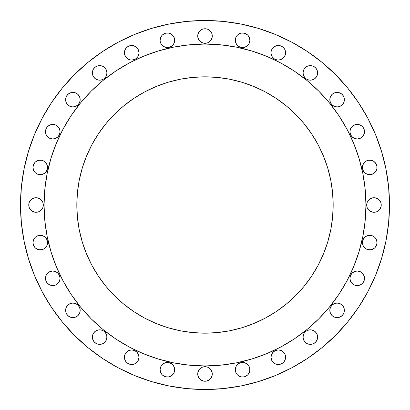 <?xml version="1.0" encoding="UTF-8"?>
<svg xmlns="http://www.w3.org/2000/svg" width="410" height="410" viewBox="0 0 410 410"><rect width="100%" height="100%" fill="white"/><g stroke="black" fill="none" stroke-linecap="round" stroke-linejoin="round"><path stroke-width="0.61" d="M60.055 131.692A7.283 7.283 0 0 1 52.767 138.975A7.283 7.283 0 0 1 45.484 131.692L46.043 134.475L47.621 136.837L49.984 138.416L52.767 138.975L55.555 138.416L57.918 136.837L59.496 134.475L60.055 131.692L59.496 128.904L57.918 126.541L55.555 124.963L52.767 124.404L49.984 124.963L47.621 126.541L46.043 128.904L45.484 131.692A7.283 7.283 0 0 1 52.767 124.404A7.283 7.283 0 0 1 60.055 131.692M80.181 99.656A7.283 7.283 0 0 1 72.898 106.938A7.283 7.283 0 0 1 65.615 99.656L66.169 102.438L67.747 104.801L70.11 106.38L72.898 106.938L75.686 106.38L78.049 104.801L79.627 102.438L80.181 99.656L79.627 96.868L78.049 94.505L75.686 92.926L72.898 92.368L70.11 92.926L67.747 94.505L66.169 96.868L65.615 99.656A7.283 7.283 0 0 1 72.898 92.368A7.283 7.283 0 0 1 80.181 99.656M106.795 71.478L106.938 72.898A7.283 7.283 0 0 1 99.656 80.181A7.283 7.283 0 0 1 92.368 72.898L92.926 75.686L93.598 76.947L95.607 78.956L98.231 80.042L101.075 80.042L103.699 78.956L105.708 76.947L106.795 74.318L106.938 72.898L106.38 70.11L104.801 67.747L102.438 66.169L99.656 65.615L96.868 66.169L95.607 66.845L93.598 68.854L92.926 70.11L92.368 72.898L92.926 70.11M138.416 49.984L138.975 52.767A7.283 7.283 0 0 1 131.692 60.055A7.283 7.283 0 0 1 124.404 52.767L124.548 54.192L125.634 56.816L127.643 58.825L130.267 59.911L131.692 60.055L134.475 59.496L135.736 58.825L137.745 56.816L138.831 54.192L138.975 52.767L138.416 49.984L137.745 48.723L135.736 46.714L133.112 45.628L130.267 45.628L127.643 46.714L125.634 48.723L124.548 51.347L124.404 52.767L124.548 51.347L125.634 48.723L127.643 46.714M174.547 38.853L174.686 40.272A7.283 7.283 0 0 1 167.403 47.555A7.283 7.283 0 0 1 160.12 40.272L160.259 41.692L161.345 44.321L163.354 46.33L165.983 47.416L168.823 47.416L171.447 46.33L173.456 44.321L174.547 41.692L174.547 38.853L173.456 36.229L171.447 34.22L168.823 33.128L165.983 33.128L164.615 33.543L162.252 35.122L160.674 37.484L160.12 40.272L160.674 37.484M212.144 34.614L212.283 36.039A7.283 7.283 0 0 1 205 43.322A7.283 7.283 0 0 1 197.717 36.039L197.856 37.459L198.942 40.083L200.956 42.092L203.58 43.178L205 43.322L207.788 42.763L210.151 41.184L211.058 40.083L212.144 37.459L212.144 34.614L211.729 33.251L210.151 30.888L207.788 29.31L206.42 28.895L203.58 28.895L202.212 29.31L199.849 30.888L198.271 33.251L197.717 36.039L197.856 34.614L198.942 31.99L199.849 30.888L202.212 29.31M249.741 38.853L249.88 40.272A7.283 7.283 0 0 1 242.597 47.555A7.283 7.283 0 0 1 235.314 40.272L235.868 43.06L237.446 45.423L239.809 47.001L241.177 47.416L244.017 47.416L246.646 46.33L248.655 44.321L249.326 43.06L249.88 40.272L249.326 37.484L247.748 35.122L245.385 33.543L244.017 33.128L241.177 33.128L238.553 34.22L237.446 35.122L235.868 37.484L235.314 40.272L235.868 37.484L236.544 36.229M285.037 49.984L285.596 52.767A7.283 7.283 0 0 1 278.308 60.055A7.283 7.283 0 0 1 271.025 52.767L271.169 54.192L272.255 56.816L274.264 58.825L276.888 59.911L278.308 60.055L281.096 59.496L282.357 58.825L284.366 56.816L285.452 54.192L285.596 52.767L285.037 49.984L284.366 48.723L282.357 46.714L279.733 45.628L276.888 45.628L274.264 46.714L272.255 48.723L271.169 51.347L271.025 52.767L271.169 51.347L272.255 48.723L274.264 46.714L276.888 45.628M317.489 71.478L317.632 72.898A7.283 7.283 0 0 1 310.344 80.181A7.283 7.283 0 0 1 303.062 72.898L303.62 75.686L304.292 76.947L306.301 78.956L308.925 80.042L311.769 80.042L314.393 78.956L316.402 76.947L317.489 74.318L317.632 72.898L317.073 70.11L315.495 67.747L313.132 66.169L310.344 65.615L307.561 66.169L306.301 66.845L304.292 68.854L303.62 70.11L303.062 72.898L303.62 70.11M344.385 99.656A7.283 7.283 0 0 1 337.102 106.938A7.283 7.283 0 0 1 329.819 99.656L330.373 102.438L331.951 104.801L334.314 106.38L337.102 106.938L339.89 106.38L342.253 104.801L343.831 102.438L344.385 99.656L343.831 96.868L342.253 94.505L339.89 92.926L337.102 92.368L334.314 92.926L331.951 94.505L330.373 96.868L329.819 99.656A7.283 7.283 0 0 1 337.102 92.368A7.283 7.283 0 0 1 344.385 99.656M349.945 131.692A7.283 7.283 0 0 1 357.233 124.404A7.283 7.283 0 0 1 364.516 131.692A7.283 7.283 0 0 1 357.233 138.975A7.283 7.283 0 0 1 349.945 131.692L350.504 134.475L352.082 136.837L354.445 138.416L357.233 138.975L358.653 138.831L361.277 137.745L363.286 135.736L364.372 133.112L364.372 130.267L363.286 127.643L361.277 125.634L358.653 124.548L355.808 124.548L353.184 125.634L351.175 127.643L350.089 130.267L349.945 131.692L350.504 128.904M376.872 165.983L377.01 167.403A7.283 7.283 0 0 1 369.728 174.686A7.283 7.283 0 0 1 362.445 167.403L362.999 170.191L364.577 172.554L366.94 174.132L368.308 174.547L371.147 174.547L373.771 173.456L375.78 171.447L376.872 168.823L376.872 165.983L375.78 163.354L373.771 161.345L371.147 160.259L368.308 160.259L365.679 161.345L363.67 163.354L362.583 165.983L362.445 167.403L362.999 164.615M381.105 203.58L381.244 205A7.283 7.283 0 0 1 373.961 212.283A7.283 7.283 0 0 1 366.678 205L367.237 207.788L368.815 210.151L369.917 211.058L372.541 212.144L375.386 212.144L376.749 211.729L378.01 211.058L380.019 209.044L381.105 206.42L381.105 203.58L380.69 202.212L379.112 199.849L378.01 198.942L375.386 197.856L372.541 197.856L369.917 198.942L368.815 199.849L367.237 202.212L366.678 205L367.237 202.212L367.908 200.956L369.917 198.942L371.178 198.271M377.01 242.597A7.283 7.283 0 0 1 369.728 249.88A7.283 7.283 0 0 1 362.445 242.597L362.999 245.385L364.577 247.748L366.94 249.326L369.728 249.88L372.516 249.326L374.878 247.748L376.457 245.385L377.01 242.597L376.457 239.809L374.878 237.446L372.516 235.868L369.728 235.314L366.94 235.868L364.577 237.446L362.999 239.809L362.445 242.597A7.283 7.283 0 0 1 369.728 235.314A7.283 7.283 0 0 1 377.01 242.597L376.457 245.385M364.516 278.308A7.283 7.283 0 0 1 357.233 285.596A7.283 7.283 0 0 1 349.945 278.308L350.504 281.096L352.082 283.459L354.445 285.037L357.233 285.596L360.016 285.037L362.378 283.459L363.957 281.096L364.516 278.308L363.957 275.525L362.378 273.162L360.016 271.584L357.233 271.025L354.445 271.584L352.082 273.162L350.504 275.525L349.945 278.308A7.283 7.283 0 0 1 357.233 271.025A7.283 7.283 0 0 1 364.516 278.308M344.385 310.344A7.283 7.283 0 0 1 337.102 317.632A7.283 7.283 0 0 1 329.819 310.344L330.373 313.132L331.951 315.495L334.314 317.073L337.102 317.632L339.89 317.073L342.253 315.495L343.831 313.132L344.385 310.344L343.831 307.561L342.253 305.199L339.89 303.62L337.102 303.062L334.314 303.62L331.951 305.199L330.373 307.561L329.819 310.344A7.283 7.283 0 0 1 337.102 303.062A7.283 7.283 0 0 1 344.385 310.344M317.489 335.682L317.632 337.102A7.283 7.283 0 0 1 310.344 344.385A7.283 7.283 0 0 1 303.062 337.102L303.62 339.89L305.199 342.253L307.561 343.831L310.344 344.385L313.132 343.831L315.495 342.253L317.073 339.89L317.489 338.522L317.489 335.682L316.402 333.053L314.393 331.044L311.769 329.958L308.925 329.958L306.301 331.044L304.292 333.053L303.62 334.314L303.062 337.102L303.62 334.314M285.596 357.233A7.283 7.283 0 0 1 278.308 364.516A7.283 7.283 0 0 1 271.025 357.233L271.584 360.016L273.162 362.378L275.525 363.957L278.308 364.516L281.096 363.957L283.459 362.378L285.037 360.016L285.596 357.233L285.037 354.445L283.459 352.082L281.096 350.504L278.308 349.945L275.525 350.504L273.162 352.082L271.584 354.445L271.025 357.233A7.283 7.283 0 0 1 278.308 349.945A7.283 7.283 0 0 1 285.596 357.233L285.037 360.016M249.741 368.308L249.88 369.728A7.283 7.283 0 0 1 242.597 377.01A7.283 7.283 0 0 1 235.314 369.728L235.868 372.516L237.446 374.878L239.809 376.457L241.177 376.872L244.017 376.872L245.385 376.457L247.748 374.878L249.326 372.516L249.741 371.147L249.741 368.308L248.655 365.679L246.646 363.67L244.017 362.583L241.177 362.583L239.809 362.999L237.446 364.577L236.544 365.679L235.868 366.94L235.314 369.728L235.868 366.94L236.544 365.679M212.144 372.541L212.283 373.961A7.283 7.283 0 0 1 205 381.244A7.283 7.283 0 0 1 197.717 373.961L197.856 375.386L198.942 378.01L200.956 380.019L203.58 381.105L206.42 381.105L209.044 380.019L211.058 378.01L212.144 375.386L212.144 372.541L211.058 369.917L210.151 368.815L207.788 367.237L205 366.678L202.212 367.237L200.956 367.908L198.942 369.917L197.856 372.541L197.717 373.961L197.856 372.541L198.942 369.917M174.547 368.308L174.686 369.728A7.283 7.283 0 0 1 167.403 377.01A7.283 7.283 0 0 1 160.12 369.728L160.674 372.516L162.252 374.878L164.615 376.457L165.983 376.872L168.823 376.872L171.447 375.78L173.456 373.771L174.547 371.147L174.547 368.308L173.456 365.679L171.447 363.67L168.823 362.583L165.983 362.583L163.354 363.67L161.345 365.679L160.259 368.308L160.12 369.728L160.674 366.94M138.975 357.233A7.283 7.283 0 0 1 131.692 364.516A7.283 7.283 0 0 1 124.404 357.233L124.963 360.016L126.541 362.378L128.904 363.957L131.692 364.516L134.475 363.957L136.837 362.378L138.416 360.016L138.975 357.233L138.416 354.445L136.837 352.082L134.475 350.504L131.692 349.945L128.904 350.504L126.541 352.082L124.963 354.445L124.404 357.233A7.283 7.283 0 0 1 131.692 349.945A7.283 7.283 0 0 1 138.975 357.233L138.831 358.653L137.745 361.277L135.736 363.286M106.795 335.682L106.938 337.102A7.283 7.283 0 0 1 99.656 344.385A7.283 7.283 0 0 1 92.368 337.102L92.926 339.89L94.505 342.253L96.868 343.831L99.656 344.385L102.438 343.831L104.801 342.253L106.38 339.89L106.795 338.522L106.795 335.682L105.708 333.053L103.699 331.044L101.075 329.958L98.231 329.958L95.607 331.044L93.598 333.053L92.926 334.314L92.368 337.102L92.926 334.314M80.181 310.344A7.283 7.283 0 0 1 72.898 317.632A7.283 7.283 0 0 1 65.615 310.344L66.169 313.132L67.747 315.495L70.11 317.073L72.898 317.632L75.686 317.073L78.049 315.495L79.627 313.132L80.181 310.344L79.627 307.561L78.049 305.199L75.686 303.62L72.898 303.062L70.11 303.62L67.747 305.199L66.169 307.561L65.615 310.344A7.283 7.283 0 0 1 72.898 303.062A7.283 7.283 0 0 1 80.181 310.344M60.055 278.308A7.283 7.283 0 0 1 52.767 285.596A7.283 7.283 0 0 1 45.484 278.308L46.043 281.096L47.621 283.459L49.984 285.037L52.767 285.596L55.555 285.037L57.918 283.459L59.496 281.096L60.055 278.308L59.496 275.525L57.918 273.162L55.555 271.584L52.767 271.025L49.984 271.584L47.621 273.162L46.043 275.525L45.484 278.308A7.283 7.283 0 0 1 52.767 271.025A7.283 7.283 0 0 1 60.055 278.308M47.555 242.597A7.283 7.283 0 0 1 40.272 249.88A7.283 7.283 0 0 1 32.99 242.597L33.543 245.385L35.122 247.748L37.484 249.326L40.272 249.88L43.06 249.326L45.423 247.748L47.001 245.385L47.555 242.597L47.001 239.809L45.423 237.446L43.06 235.868L40.272 235.314L37.484 235.868L35.122 237.446L33.543 239.809L32.99 242.597A7.283 7.283 0 0 1 40.272 235.314A7.283 7.283 0 0 1 47.555 242.597L47.001 245.385M47.416 165.983L47.555 167.403A7.283 7.283 0 0 1 40.272 174.686A7.283 7.283 0 0 1 32.99 167.403L33.543 170.191L35.122 172.554L37.484 174.132L38.853 174.547L41.692 174.547L44.321 173.456L46.33 171.447L47.416 168.823L47.416 165.983L46.33 163.354L44.321 161.345L41.692 160.259L38.853 160.259L37.484 160.674L35.122 162.252L33.543 164.615L32.99 167.403L33.543 164.615M43.178 203.58L43.322 205A7.283 7.283 0 0 1 36.039 212.283A7.283 7.283 0 0 1 28.756 205L29.31 207.788L30.888 210.151L33.251 211.729L36.039 212.283L38.822 211.729L41.184 210.151L42.763 207.788L43.322 205L42.763 202.212L41.184 199.849L40.083 198.942L37.459 197.856L34.614 197.856L31.99 198.942L30.888 199.849L29.31 202.212L28.756 205L28.895 203.58M20.5 205A184.5 184.5 0 0 1 205 20.5A184.5 184.5 0 0 1 389.5 205L388.613 223.086L385.953 240.993L381.556 258.556L375.457 275.607L367.714 291.971L358.407 307.505L347.618 322.045L335.462 335.462L322.045 347.618L307.505 358.407L291.971 367.714L275.607 375.457L258.556 381.556L240.993 385.953L223.086 388.613L205 389.5L186.914 388.613L169.007 385.953L151.444 381.556L134.393 375.457L118.029 367.714L102.495 358.407L87.955 347.618L74.538 335.462L62.381 322.045L51.593 307.505L42.286 291.971L34.542 275.607L28.444 258.556L24.046 240.993L21.387 223.086L20.5 205L21.387 186.914L24.046 169.007L28.444 151.444L34.542 134.393L42.286 118.029L51.593 102.495L62.381 87.955L74.538 74.538L87.955 62.381L102.495 51.593L118.029 42.286L134.393 34.542L151.444 28.444L169.007 24.046L186.914 21.387L205 20.5L223.086 21.387L240.993 24.046L258.556 28.444L275.607 34.542L291.971 42.286L307.505 51.593L322.045 62.381L335.462 74.538L347.618 87.955L358.407 102.495L367.714 118.029L375.457 134.393L381.556 151.444L385.953 169.007L388.613 186.914L389.5 205A184.5 184.5 0 0 1 205 389.5A184.5 184.5 0 0 1 20.5 205M44.049 204.897A160.951 160.951 0 0 0 44.049 205A160.951 160.951 0 0 1 205 44.049A160.951 160.951 0 0 1 365.951 205A160.951 160.951 0 0 0 365.951 204.897M280.901 63.068A160.951 160.951 0 0 0 280.87 63.053L294.421 71.171L307.105 80.58L318.811 91.189L329.42 102.895L338.829 115.579L346.947 129.129A160.951 160.951 0 0 0 346.932 129.099M63.068 129.099A160.951 160.951 0 0 0 63.053 129.129L71.171 115.579L80.58 102.895L91.189 91.189L102.895 80.58L115.579 71.171L129.129 63.053A160.951 160.951 0 0 0 129.099 63.068M333.181 205A128.181 128.181 0 0 1 205 333.181A128.181 128.181 0 0 1 76.819 205A128.181 128.181 0 0 1 205 76.819A128.181 128.181 0 0 1 333.181 205L332.561 192.439L330.716 179.995L327.662 167.792L323.423 155.949L318.042 144.576L311.574 133.788L304.082 123.682L295.636 114.364L286.318 105.918L276.212 98.426L265.424 91.958L254.051 86.577L242.207 82.338L230.005 79.284L217.561 77.439L205 76.819L192.439 77.439L179.995 79.284L167.792 82.338L155.949 86.577L144.576 91.958L133.788 98.426L123.682 105.918L114.364 114.364L105.918 123.682L98.426 133.788L91.958 144.576L86.577 155.949L82.338 167.792L79.284 179.995L77.439 192.439L76.819 205L77.439 217.561L79.284 230.005L82.338 242.207L86.577 254.051L91.958 265.424L98.426 276.212L105.918 286.318L114.364 295.636L123.682 304.082L133.788 311.574L144.576 318.042L155.949 323.423L167.792 327.662L179.995 330.716L192.439 332.561L205 333.181L217.561 332.561L230.005 330.716L242.207 327.662L254.051 323.423L265.424 318.042L276.212 311.574L286.318 304.082L295.636 295.636L304.082 286.318L311.574 276.212L318.042 265.424L323.423 254.051L327.662 242.207L330.716 230.005L332.561 217.561L333.181 205M346.947 129.129L353.702 143.408L359.022 158.28L362.86 173.599L365.177 189.225L365.951 205L365.177 220.775L362.86 236.401L359.022 251.719L353.702 266.592L346.947 280.87L338.829 294.421L329.42 307.105L318.811 318.811L307.105 329.42L294.421 338.829L280.87 346.947L266.592 353.702L251.719 359.022L236.401 362.86L220.775 365.177L205 365.951L189.225 365.177L173.599 362.86L158.28 359.022L143.408 353.702L129.129 346.947L115.579 338.829L102.895 329.42L91.189 318.811L80.58 307.105L71.171 294.421L63.053 280.87L56.298 266.592L50.978 251.719L47.14 236.401L44.823 220.775L44.049 205L44.823 189.225L47.14 173.599L50.978 158.28L56.298 143.408L63.053 129.129M129.129 63.053L143.408 56.298L158.28 50.978L173.599 47.14L189.225 44.823L205 44.049L220.775 44.823L236.401 47.14L251.719 50.978L266.592 56.298L280.87 63.053M365.951 205.102A160.951 160.951 0 0 0 365.951 205A160.951 160.951 0 0 1 205 365.951A160.951 160.951 0 0 1 44.049 205A160.951 160.951 0 0 0 44.049 205.102M44.587 191.849L44.049 205L44.613 218.499M47.14 236.401L50.225 249.167M63.447 281.603L71.171 294.421L78.945 305.076M104.945 331.07L115.579 338.829L128.397 346.553M160.833 359.775L173.599 362.86M191.849 365.412L205 365.951L218.499 365.387M236.401 362.86L249.167 359.775M281.603 346.553L294.421 338.829L305.076 331.054M331.07 305.055L338.829 294.421L346.553 281.603M359.775 249.167L362.86 236.401M365.412 218.151L365.951 205L365.387 191.501M362.86 173.599L359.775 160.833M346.553 128.397L338.829 115.579L331.054 104.924M305.055 78.93L294.421 71.171L281.603 63.447M249.167 50.225L236.401 47.14M218.151 44.587L205 44.049L191.501 44.613M173.599 47.14L160.833 50.225M128.397 63.447L115.579 71.171L104.924 78.945M78.93 104.945L71.171 115.579L63.447 128.397M50.225 160.833L47.14 173.599M358.407 307.505L367.714 291.971M381.556 151.444L375.457 134.393M51.593 102.495L42.286 118.029M45.628 130.267L46.043 128.904M46.714 127.643L48.723 125.634M49.984 124.963L52.767 124.404M54.192 124.548L55.555 124.963M56.816 125.634L58.825 127.643L59.496 128.904M58.825 135.736L57.918 136.837M55.555 138.416L54.192 138.831M52.767 138.975L51.347 138.831L48.723 137.745L46.714 135.736M46.043 134.475L45.628 133.112M66.169 96.868L66.845 95.607M67.747 94.505L70.11 92.926M71.478 92.511L72.898 92.368L75.686 92.926M78.049 94.505L78.956 95.607M79.627 96.868L80.042 98.231M80.042 101.075L79.627 102.438M78.049 104.801L75.686 106.38M74.318 106.795L72.898 106.938L70.11 106.38M67.747 104.801L66.169 102.438M96.868 66.169L98.231 65.759M101.075 65.759L102.438 66.169M104.801 67.747L106.38 70.11M92.511 74.318L92.368 72.898A7.283 7.283 0 0 1 99.656 65.615A7.283 7.283 0 0 1 106.938 72.898L106.38 75.686M104.801 78.049L103.699 78.956M94.505 78.049L92.926 75.686M135.736 46.714L136.837 47.621M138.831 54.192L137.745 56.816L135.736 58.825M134.475 59.496L133.112 59.911M130.267 59.911L128.904 59.496M127.643 58.825L125.634 56.816M124.963 55.555L124.548 54.192M162.252 35.122L164.615 33.543M165.983 33.128L167.403 32.99M168.823 33.128L170.191 33.543M173.456 36.229L174.132 37.484M160.259 41.692L160.12 40.272A7.283 7.283 0 0 1 167.403 32.99A7.283 7.283 0 0 1 174.686 40.272L174.132 43.06M172.554 45.423L171.447 46.33M167.403 47.555L164.615 47.001M162.252 45.423L160.674 43.06M203.58 28.895L206.42 28.895M209.044 29.981L211.058 31.99L211.729 33.251M197.856 37.459L197.717 36.039A7.283 7.283 0 0 1 205 28.756A7.283 7.283 0 0 1 212.283 36.039L212.144 37.459L211.058 40.083M210.151 41.184L207.788 42.763M206.42 43.178L205 43.322L202.212 42.763L199.849 41.184L198.271 38.822M237.446 35.122L238.553 34.22M242.597 32.99L245.385 33.543M246.646 34.22L247.748 35.122L249.326 37.484M235.453 41.692L235.314 40.272A7.283 7.283 0 0 1 242.597 32.99A7.283 7.283 0 0 1 249.88 40.272L249.741 41.692M247.748 45.423L245.385 47.001M244.017 47.416L242.597 47.555M241.177 47.416L239.809 47.001M237.446 45.423L235.868 43.06M279.733 45.628L281.096 46.043M282.357 46.714L284.366 48.723M285.452 54.192L285.037 55.555M284.366 56.816L282.357 58.825M274.264 58.825L273.162 57.918M271.584 55.555L271.169 54.192M305.199 67.747L306.301 66.845M313.132 66.169L314.393 66.845M316.402 68.854L317.073 70.11M303.205 74.318L303.062 72.898A7.283 7.283 0 0 1 310.344 65.615A7.283 7.283 0 0 1 317.632 72.898L317.073 75.686M315.495 78.049L314.393 78.956M313.132 79.627L311.769 80.042M308.925 80.042L307.561 79.627M305.199 78.049L303.62 75.686M331.951 94.505L334.314 92.926M335.682 92.511L337.102 92.368L339.89 92.926M341.146 93.598L342.253 94.505M343.831 96.868L344.241 98.231M344.241 101.075L343.831 102.438M342.253 104.801L339.89 106.38M338.522 106.795L337.102 106.938L334.314 106.38M331.951 104.801L331.044 103.699M329.958 101.075L329.819 99.656M351.175 127.643L353.184 125.634M354.445 124.963L355.808 124.548M357.233 124.404L360.016 124.963M361.277 125.634L363.286 127.643L363.957 128.904M363.286 135.736L362.378 136.837M360.016 138.416L357.233 138.975M355.808 138.831L353.184 137.745L351.175 135.736M364.577 162.252L366.94 160.674M368.308 160.259L371.147 160.259L372.516 160.674M373.771 161.345L374.878 162.252L376.457 164.615M376.872 168.823L376.457 170.191M374.878 172.554L372.516 174.132M371.147 174.547L368.308 174.547L366.94 174.132M372.541 197.856L375.386 197.856L376.749 198.271L378.01 198.942L380.019 200.956M366.822 206.42L366.678 205A7.283 7.283 0 0 1 373.961 197.717A7.283 7.283 0 0 1 381.244 205L381.105 206.42M379.112 210.151L376.749 211.729M375.386 212.144L372.541 212.144L369.917 211.058L368.815 210.151M362.583 241.177L362.999 239.809M364.577 237.446L366.94 235.868M368.308 235.453L371.147 235.453L372.516 235.868M375.78 246.646L374.878 247.748L372.516 249.326M371.147 249.741L368.308 249.741L366.94 249.326M363.67 246.646L362.999 245.385M362.583 244.017L362.445 242.597M351.175 274.264L352.082 273.162M354.445 271.584L355.808 271.169M357.233 271.025L358.653 271.169L361.277 272.255L363.286 274.264L364.372 276.888M364.372 279.733L363.286 282.357L361.277 284.366M360.016 285.037L357.233 285.596M355.808 285.452L354.445 285.037M353.184 284.366L351.175 282.357M329.958 308.925L330.373 307.561M331.951 305.199L334.314 303.62M335.682 303.205L337.102 303.062L339.89 303.62M342.253 305.199L343.155 306.301M343.831 313.132L343.155 314.393M342.253 315.495L339.89 317.073M338.522 317.489L337.102 317.632L334.314 317.073M331.951 315.495L331.044 314.393M330.373 313.132L329.958 311.769M305.199 331.951L306.301 331.044M310.344 329.819L311.769 329.958M315.495 331.951L317.073 334.314M303.205 338.522L303.062 337.102A7.283 7.283 0 0 1 310.344 329.819A7.283 7.283 0 0 1 317.632 337.102L317.073 339.89M316.402 341.146L315.495 342.253M313.132 343.831L311.769 344.241M308.925 344.241L307.561 343.831M305.199 342.253L303.62 339.89M271.169 355.808L272.255 353.184L274.264 351.175M275.525 350.504L276.888 350.089M279.733 350.089L281.096 350.504M282.357 351.175L284.366 353.184M285.037 354.445L285.452 355.808M283.459 362.378L282.357 363.286M274.264 363.286L273.162 362.378M271.584 360.016L271.025 357.233M237.446 364.577L238.553 363.67M242.597 362.445L245.385 362.999M247.748 364.577L249.326 366.94M235.453 371.147L235.314 369.728A7.283 7.283 0 0 1 242.597 362.445A7.283 7.283 0 0 1 249.88 369.728L249.326 372.516M248.655 373.771L247.748 374.878L245.385 376.457M244.017 376.872L242.597 377.01M241.177 376.872L239.809 376.457M237.446 374.878L235.868 372.516M199.849 368.815L202.212 367.237M203.58 366.822L205 366.678L207.788 367.237L210.151 368.815L211.729 371.178M197.856 375.386L197.717 373.961A7.283 7.283 0 0 1 205 366.678A7.283 7.283 0 0 1 212.283 373.961L212.144 375.386L211.058 378.01M210.151 379.112L209.044 380.019M206.42 381.105L203.58 381.105M202.212 380.69L199.849 379.112L198.271 376.749M162.252 364.577L164.615 362.999M165.983 362.583L167.403 362.445M168.823 362.583L170.191 362.999M172.554 364.577L174.132 366.94M160.259 371.147L160.12 369.728A7.283 7.283 0 0 1 167.403 362.445A7.283 7.283 0 0 1 174.686 369.728L174.132 372.516M172.554 374.878L171.447 375.78M167.403 377.01L164.615 376.457M163.354 375.78L162.252 374.878L160.674 372.516M124.548 355.808L125.634 353.184L127.643 351.175M135.736 351.175L136.837 352.082M138.416 354.445L138.831 355.808M134.475 363.957L133.112 364.372M130.267 364.372L128.904 363.957M127.643 363.286L126.541 362.378M124.963 360.016L124.404 357.233M94.505 331.951L95.607 331.044M96.868 330.373L98.231 329.958M101.075 329.958L102.438 330.373M104.801 331.951L106.38 334.314M92.511 338.522L92.368 337.102A7.283 7.283 0 0 1 99.656 329.819A7.283 7.283 0 0 1 106.938 337.102L106.38 339.89M105.708 341.146L103.699 343.155M96.868 343.831L95.607 343.155M94.505 342.253L92.926 339.89M65.759 308.925L66.169 307.561M67.747 305.199L70.11 303.62M71.478 303.205L72.898 303.062L75.686 303.62M78.049 305.199L78.956 306.301M78.049 315.495L75.686 317.073M74.318 317.489L72.898 317.632L70.11 317.073M68.854 316.402L67.747 315.495M66.845 314.393L66.169 313.132L65.615 310.344M46.714 274.264L47.621 273.162M49.984 271.584L52.767 271.025M54.192 271.169L56.816 272.255L57.918 273.162L58.825 274.264L59.911 276.888M58.825 282.357L56.816 284.366M55.555 285.037L54.192 285.452M52.767 285.596L49.984 285.037M48.723 284.366L46.714 282.357M33.128 241.177L33.543 239.809M34.22 238.553L35.122 237.446L37.484 235.868M38.853 235.453L41.692 235.453L43.06 235.868M45.423 237.446L46.33 238.553M45.423 247.748L43.06 249.326M41.692 249.741L38.853 249.741L37.484 249.326M36.229 248.655L35.122 247.748L33.543 245.385M33.128 244.017L32.99 242.597M34.22 163.354L35.122 162.252L37.484 160.674M38.853 160.259L41.692 160.259L43.06 160.674M45.423 162.252L47.001 164.615M47.416 168.823L47.001 170.191M45.423 172.554L43.06 174.132M41.692 174.547L38.853 174.547L37.484 174.132M35.122 172.554L34.22 171.447M29.981 200.956L31.99 198.942L33.251 198.271M34.614 197.856L37.459 197.856L40.083 198.942L41.184 199.849M42.092 200.956L42.763 202.212M28.895 206.42L28.756 205A7.283 7.283 0 0 1 36.039 197.717A7.283 7.283 0 0 1 43.322 205L42.763 207.788M41.184 210.151L38.822 211.729M37.459 212.144L34.614 212.144L31.99 211.058L30.888 210.151M32.99 167.403A7.283 7.283 0 0 1 40.272 160.12A7.283 7.283 0 0 1 47.555 167.403M362.445 167.403A7.283 7.283 0 0 1 369.728 160.12A7.283 7.283 0 0 1 377.01 167.403M271.025 52.767A7.283 7.283 0 0 1 278.308 45.484A7.283 7.283 0 0 1 285.596 52.767M124.404 52.767A7.283 7.283 0 0 1 131.692 45.484A7.283 7.283 0 0 1 138.975 52.767"/></g></svg>

